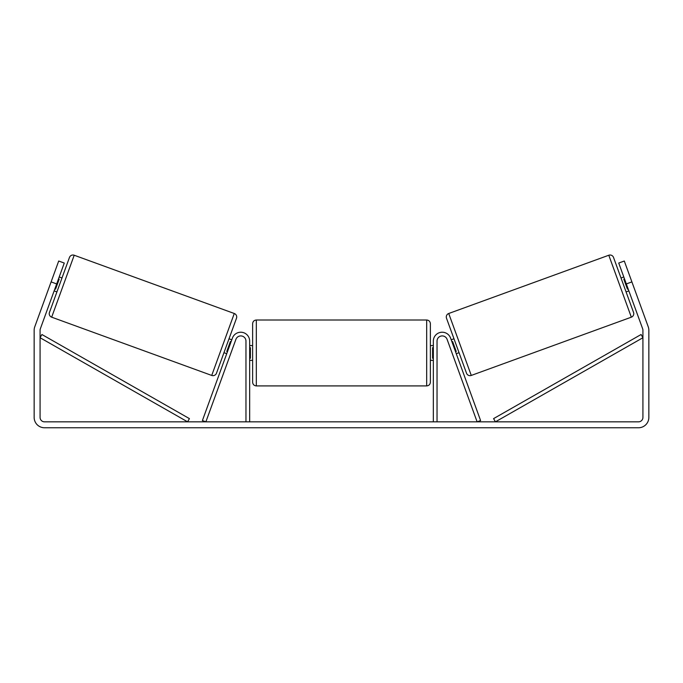 <?xml version="1.0" encoding="UTF-8"?>
<svg xmlns="http://www.w3.org/2000/svg" width="683" height="683" viewBox="0 0 683 683"><rect width="100%" height="100%" fill="white"/><g stroke="black" fill="none" stroke-linecap="round" stroke-linejoin="round"><path stroke-width="1.02" d="M249.662 421.838L249.662 341.107A8.888 8.888 0 0 0 232.425 338.068L202.399 420.566L205.882 421.838L235.908 339.34A5.182 5.182 0 0 1 245.965 341.107L245.965 421.838M437.035 421.838L437.035 341.107A5.182 5.182 0 0 1 447.092 339.34L477.118 421.838L480.601 420.566L450.575 338.068A8.888 8.888 0 0 0 433.338 341.107L433.338 421.838M448.722 313.497A3.705 3.705 0 0 0 446.511 318.244L466.523 373.225A3.705 3.705 0 0 0 471.27 375.437L448.722 313.497L608.792 255.237A3.705 3.705 0 0 1 613.539 257.457L621.009 277.981L623.792 276.974M628.855 290.89L626.072 291.906L633.542 312.43L613.539 257.457M471.27 375.437L631.331 317.177A3.705 3.705 0 0 0 633.542 312.43M451.198 339.793L453.982 338.777M456.261 353.709L459.053 352.693M451.924 341.782L452.616 341.526L456.235 351.463L455.544 351.719M624.518 278.963L623.818 279.21L627.438 289.157L628.138 288.9M56.672 283.932L51.105 281.9L58.704 261.026L64.27 263.049L40.34 328.805A4.439 4.439 0 0 0 40.075 330.324L40.075 417.39A4.439 4.439 0 0 0 44.515 421.838L638.485 421.838A4.439 4.439 0 0 0 642.925 417.39L642.925 330.324A4.439 4.439 0 0 0 642.66 328.805L618.73 263.049L624.296 261.026L631.895 281.9L626.328 283.932M51.105 281.9L34.773 326.773A10.365 10.365 0 0 0 34.15 330.324L34.15 417.39A10.365 10.365 0 0 0 44.515 427.763L638.485 427.763A10.365 10.365 0 0 0 648.85 417.39L648.85 330.324A10.365 10.365 0 0 0 648.227 326.773L631.895 281.9M74.208 255.237A3.705 3.705 0 0 0 69.461 257.457L49.458 312.43A3.705 3.705 0 0 0 51.669 317.177L211.73 375.437A3.705 3.705 0 0 0 216.477 373.225L236.489 318.244A3.705 3.705 0 0 0 234.278 313.497L74.208 255.237L51.669 317.177M61.991 277.981L59.208 276.974M58.482 278.963L59.182 279.21L55.562 289.157L54.862 288.9M56.928 291.906L54.145 290.89M231.802 339.793L229.018 338.777L223.947 352.693L226.739 353.709M231.076 341.782L230.384 341.526L226.765 351.463L227.456 351.719M252.625 352.957L252.625 323.708C252.847 321.454 254.085 320.225 256.33 320.003L256.33 385.912C254.085 385.699 252.847 384.461 252.625 382.215L252.625 352.957M430.375 323.708L430.375 382.215C430.153 384.461 428.915 385.699 426.67 385.912L426.67 320.003C428.915 320.225 430.153 321.454 430.375 323.708M249.662 347.673L250.405 347.673L250.405 358.251L249.662 358.251M433.338 358.251L432.595 358.251L432.595 347.673L433.338 347.673M40.075 337.726L187.586 421.838L189.422 418.619L41.911 334.508L40.075 337.726M642.925 337.726L495.414 421.838L493.578 418.619L641.089 334.508L642.925 337.726M608.792 255.237L631.331 317.177M211.73 375.437L234.278 313.497M426.67 320.003L256.33 320.003M252.625 345.555L249.662 345.555M433.338 345.555L430.375 345.555M433.338 360.368L430.375 360.368M252.625 360.368L249.662 360.368M426.67 385.912L256.33 385.912"/></g></svg>
